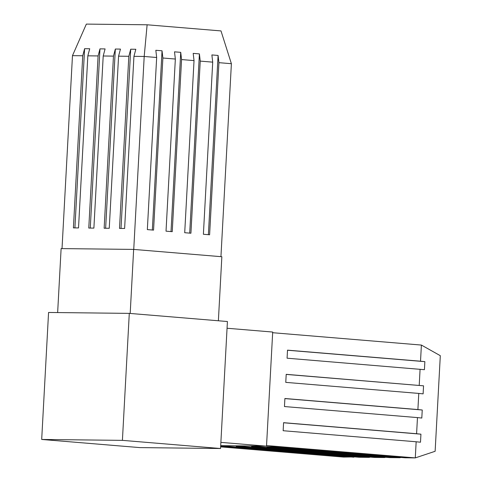 <?xml version="1.0" encoding="UTF-8"?>
<svg xmlns="http://www.w3.org/2000/svg" width="482" height="482" viewBox="0 0 482 482"><rect width="100%" height="100%" fill="white"/><g stroke="black" fill="none" stroke-linecap="round" stroke-linejoin="round"><path stroke-width="0.72" d="M420.521 361.205L287.513 350.155L287.079 358.198L424.425 369.694L424.859 361.651L420.521 361.205L421.395 345.064L440.307 355.686L435.132 451.285L415.285 457.9L416.159 441.771L420.497 442.217L420.931 434.174L416.593 433.728L417.466 417.593L421.804 418.045L422.244 410.001L417.9 409.555L418.774 393.42L423.118 393.866L423.551 385.829L286.206 374.333L285.766 382.371L418.774 393.42M286.2 374.418L423.551 385.829M220.877 442.374L266.516 446.163L220.702 445.645M227.058 328.248L272.698 332.044L266.516 446.163M419.213 385.377L420.087 369.242M220.636 446.88L343.564 457.093L354.891 456.93M353.818 457.207L220.81 446.157L225.925 446.218L358.933 457.261L369.188 457.382L236.18 446.332L241.289 446.392L374.297 457.436L384.552 457.551L251.544 446.507L256.659 446.567L389.667 457.611L399.921 457.725L266.914 446.681L272.023 446.736L405.031 457.786L415.285 457.9L266.552 445.549M399.921 457.725L400.994 457.448M384.552 457.551L385.624 457.273M369.188 457.382L370.26 457.105M421.395 345.064L272.661 332.713M416.593 433.728L283.585 422.684L283.151 430.721L416.159 441.771M417.9 409.555L284.892 398.506L284.458 406.549L417.466 417.593M283.579 422.768L420.931 434.174M284.892 398.596L422.244 410.001M287.507 350.245L424.859 361.651M220.545 448.513L227.42 321.524L129.29 313.378L122.41 440.361L220.545 448.513L139.828 447.603L41.693 439.451L48.568 312.463L129.29 313.378M122.41 440.361L41.693 439.451M57.647 312.565L61.118 248.592L133.653 249.411L221.847 256.737L218.376 320.777M133.653 249.411L130.188 313.451M74.903 227.896L84.609 48.688L82.729 55.767L72.475 55.653L86.35 24.1L147.118 24.787L144.196 56.46L156.662 57.497L155.831 50.279L162.042 50.797L162.88 58.009L175.346 59.045L166.025 231.161L172.243 231.679L181.563 59.563L180.726 52.345L171.02 231.577M180.726 52.345L174.508 51.833L175.346 59.045M220.943 256.659L231.39 63.702L218.924 62.666L218.087 55.448L211.875 54.936L212.713 62.148L200.241 61.112L199.409 53.9L193.192 53.382L194.029 60.599L181.563 59.563M231.39 63.702L220.997 30.92L147.118 24.787M84.609 48.688L89.724 48.742L87.838 55.822L98.099 55.942L88.772 228.052L93.888 228.113L103.208 55.996L105.088 48.917L99.979 48.863L98.099 55.942M105.636 228.245L115.343 49.031L113.463 56.111L103.208 55.996M115.343 49.031L120.458 49.092L118.572 56.171L128.827 56.286L119.506 228.402L124.621 228.456L133.942 56.346L135.822 49.266L130.712 49.206L128.827 56.286M133.743 249.417L144.196 56.46L133.942 56.346M62.021 248.604L72.475 55.653M156.662 57.497L147.341 229.607L153.559 230.125L162.88 58.009M212.713 62.148L203.392 234.264L209.604 234.782L218.924 62.666M194.029 60.599L184.708 232.71L190.92 233.228L200.241 61.112M82.729 55.767L73.409 227.878L78.518 227.938L87.838 55.822M113.463 56.111L104.142 228.227L109.251 228.281L118.572 56.171M121.006 228.414L130.712 49.206M90.273 228.07L99.979 48.863M218.087 55.448L208.381 234.68M199.409 53.9L189.703 233.125M162.042 50.797L152.336 230.022"/></g></svg>
